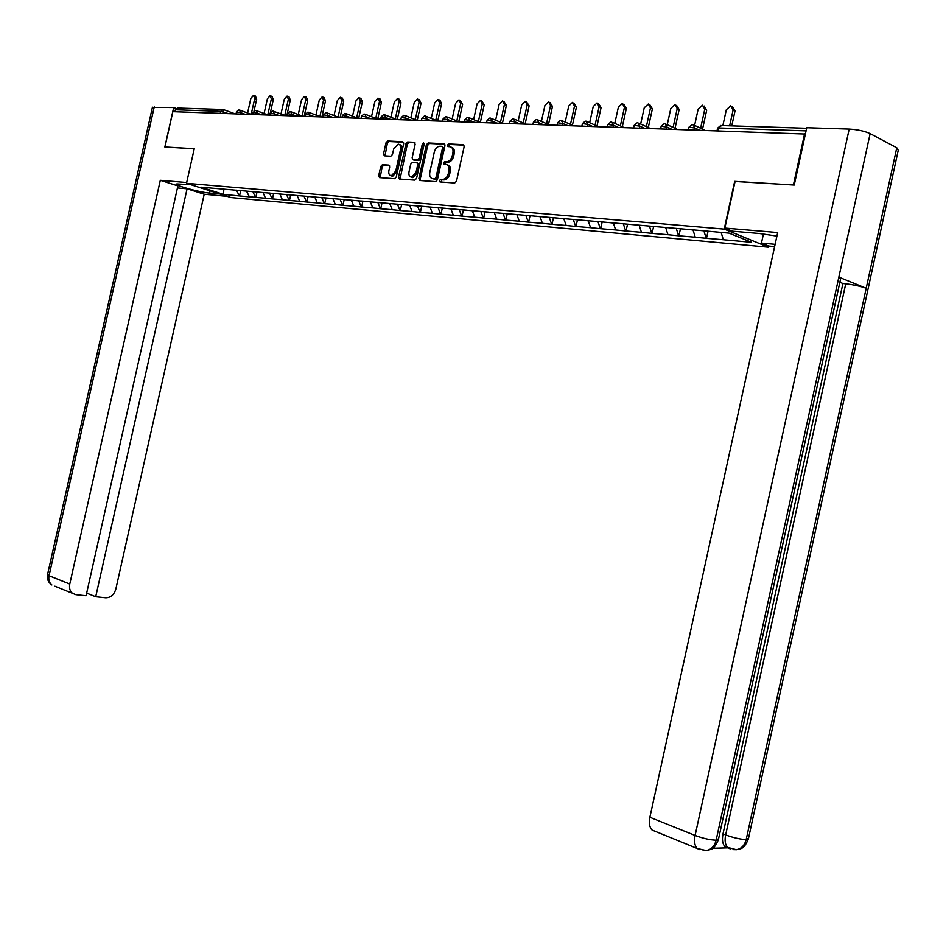 <?xml version="1.0" encoding="UTF-8"?>
<svg xmlns="http://www.w3.org/2000/svg" width="946" height="946" viewBox="0 0 946 946"><rect width="100%" height="100%" fill="white"/><g stroke="black" fill="none" stroke-linecap="round" stroke-linejoin="round"><path stroke-width="1.42" d="M439.464 180.568L440.127 181.963L454.695 183.004L456.504 181.183L464.155 146.654L463.197 144.667L448.546 143.969L447.292 145.246L447.955 146.618L449.835 146.713C452.413 147.221 453.43 149.326 452.874 153.039L452.247 155.901C451.171 159.543 449.279 161.494 446.559 161.742L444.62 161.624L443.378 162.901L444.041 164.285L445.921 164.403C448.487 164.935 449.492 167.052 448.948 170.777L448.309 173.626C447.257 177.257 445.377 179.184 442.681 179.433L440.694 179.302L439.464 180.568M447.434 164.935C449.894 165.562 450.852 167.679 450.296 171.285L449.669 174.147C448.605 177.753 446.737 179.693 444.041 179.941L442.042 179.799L440.883 182.01M464.001 145.176L449.894 144.49L448.688 146.654M451.408 147.269C453.844 147.895 454.778 150 454.234 153.559L453.595 156.421C452.519 160.063 450.627 162.014 447.919 162.263L445.968 162.144L444.786 164.332M382.409 164.722L380.73 166.472L378.684 175.72L379.535 177.635L394.612 178.711L396.279 176.949L403.67 143.662L402.783 141.746L387.671 141.013L386.003 142.787L383.52 153.938L384.372 155.842L390.816 156.22L392.484 154.446L393.725 148.889L398.242 144.135C400.264 144.537 401.057 146.24 400.596 149.255L395.735 171.143L391.277 175.85C389.22 175.459 388.416 173.733 388.877 170.682L389.681 167.052L388.818 165.124L382.409 164.722L383.757 165.219L382.089 166.969L380.197 177.682M793.611 185.014L734.675 181.372L724.222 229.121L186.504 183.311L194.249 148.735L164.935 146.973L172.846 111.675L805.365 134.06M793.422 184.919L804.62 133.682M418.889 178.534L419.799 180.509L435.609 181.644L437.383 179.835L444.951 145.708L444.017 143.745L428.124 142.976L426.374 144.785L418.889 178.534L420.249 179.031L420.438 180.556M414.833 180.154L399.413 179.054L398.538 177.103L405.94 143.768L407.643 141.983L414.242 142.302L415.14 144.23L412.125 157.828L413.024 159.768L417.446 160.028L419.173 158.23L422.318 144.017L423.536 142.751L424.175 144.111L416.571 178.38L414.833 180.154M724.222 229.121L768.424 247.202L231.013 197.572L186.504 183.311M240.71 190.631L239.515 195.952L249.389 196.851L246.516 191.139M239.515 195.952L223.563 194.415L200.966 187.178L700.347 230.505L729.118 233.142L751.573 242.294L723.312 239.728L721.159 232.444M708.046 231.297L706.496 238.321L723.312 239.728M706.496 238.321L695.239 237.186L693.004 229.866M680.434 228.897L678.909 235.814L695.239 237.186M678.909 235.814L667.947 234.714L665.688 227.489M653.603 226.567L652.101 233.39L667.947 234.714M652.101 233.39L641.435 232.302L639.141 225.183M627.517 224.297L626.039 231.025L641.435 232.302M626.039 231.025L615.645 229.961L613.327 222.937M602.141 222.085L600.686 228.719L615.645 229.961M600.686 228.719L590.564 227.69L588.223 220.761M577.45 219.933L576.008 226.484L590.564 227.69M576.008 226.484L566.157 225.479L563.781 218.632M553.422 217.84L552.003 224.308L566.157 225.479M552.003 224.308L542.389 223.327L540 216.563M530.02 215.806L528.613 222.18L542.389 223.327M528.613 222.18L519.248 221.222L516.847 214.553M507.233 213.82L505.85 220.111L519.248 221.222M505.85 220.111L496.709 219.176L494.285 212.59M485.026 211.892L483.654 218.1L496.709 219.176M483.654 218.1L474.738 217.19L472.302 210.674M463.386 210.012L462.026 216.137L474.738 217.19M462.026 216.137L453.323 215.25L450.864 208.818M442.279 208.167L440.931 214.222L453.323 215.25M440.931 214.222L432.44 213.358L429.992 207.044M421.691 206.382L420.367 212.365L432.44 213.358M420.367 212.365L412.066 211.514L409.63 205.329M401.612 204.632L400.3 210.544L412.066 211.514M400.3 210.544L392.188 209.705L389.752 203.603M382.007 202.929L380.718 208.759L392.188 209.705M380.718 208.759L372.795 207.943L370.335 201.912M362.874 201.262L361.597 207.032L372.795 207.943M361.597 207.032L353.851 206.228L351.392 200.268M344.19 199.63L342.925 205.329L353.851 206.228M342.925 205.329L335.357 204.549L332.886 198.648M325.944 198.045L324.691 203.686L335.357 204.549M324.691 203.686L317.288 202.917L314.817 197.075M308.112 196.496L306.871 202.066L317.288 202.917M306.871 202.066L299.634 201.309L297.15 195.538M290.694 194.982L289.464 200.481L299.634 201.309M289.464 200.481L282.369 199.748L279.898 194.036M273.654 193.492L272.436 198.944L282.369 199.748M272.436 198.944L265.507 198.222L263.023 192.57M257.005 192.05L255.798 197.43L265.507 198.222M255.798 197.43L248.999 196.721M255.408 197.3L252.878 191.6M272.058 198.814L269.527 193.043M289.074 200.351L286.555 194.521M306.48 201.936L303.962 196.035M324.301 203.556L321.782 197.584M342.535 205.199L340.028 199.168M361.206 206.902L358.7 200.8M380.327 208.628L377.832 202.456M399.91 210.402L397.426 204.17M419.977 212.223L417.517 205.968M440.54 214.092L438.128 207.813M461.636 216.007L459.224 209.645M483.264 217.958L480.864 211.537M505.448 219.98L503.071 213.465M528.223 222.038L525.87 215.452M528.696 215.582L534.206 216.066M551.613 224.155L549.271 217.485M552.736 217.675L557.773 218.112M575.617 226.342L573.3 219.578M577.462 219.827L581.979 220.217M600.296 228.577L597.99 221.731M602.874 222.026L606.847 222.381M625.649 230.871L623.379 223.93M629.019 224.308L632.401 224.604M651.711 233.236L649.476 226.2M655.909 226.65L658.688 226.886M678.53 235.672L676.319 228.542M683.603 229.05L685.732 229.239M706.118 238.167L703.942 230.942M174.939 111.758L175.377 109.795L177.836 108.069L222.251 109.499M775.117 244.316L761.447 243.087L768.66 246.043L768.424 247.202M239.137 195.834L236.606 190.181M223.563 194.415L223.812 189.07M444.797 144.241L429.472 143.496L427.734 145.306L420.249 179.031M434.711 178.877L435.952 177.623L442.586 147.694L441.936 146.323L439.949 146.228C437.253 146.464 435.373 148.404 434.309 152.046L429.791 172.409C429.236 176.086 430.229 178.191 432.76 178.747L436.094 179.385L437.312 178.12L435.952 177.623M442.314 146.464L443.934 148.226L437.312 178.12M436.071 179.385L434.108 179.243M414.998 142.799L409.003 142.503L407.288 144.289L400.063 179.101M413.887 160.087L418.806 160.536L420.521 158.739L423.678 144.537L422.318 144.017M424.21 143.567L423.678 144.537M408.991 171.936C408.53 175.022 409.358 176.76 411.475 177.162L416.027 172.397L417.754 164.592L416.855 162.641L412.432 162.369L410.718 164.155L408.991 171.936M412.823 177.659L411.475 177.162L412.823 177.659L417.375 172.905L416.027 172.397M417.34 162.818L419.113 165.101L417.375 172.905M389.527 165.585L383.757 165.219M391.337 175.861L392.637 176.334L397.095 171.64L395.735 171.143M399.567 144.643L399.59 144.655C401.612 145.045 402.405 146.748 401.944 149.764L397.095 171.64M403.528 142.243L389.019 141.533L387.352 143.295L385.01 155.877M732.5 106.709L735.03 110.895L731.755 125.877M735.03 110.895L733.126 109.949L730.738 105.834L726.327 109.783L722.862 125.582M733.126 109.949L729.65 125.806M704.131 106.035L706.697 110.209L702.535 129.141M706.697 110.209L704.77 109.275L702.464 105.207L698.172 109.109L694.601 125.392M688.014 229.44L693.04 229.996M704.77 109.275L700.619 128.23M676.579 105.373L679.157 109.535L675.03 128.337M679.157 109.535L677.23 108.613L674.995 104.616L670.82 108.459L667.237 124.718M660.911 227.075L665.724 227.619M677.23 108.613L673.103 127.438M649.807 104.734L652.397 108.873L648.294 127.533M652.397 108.873L650.47 107.974L648.306 104.025L644.226 107.82L640.655 124.044M634.565 224.793L639.177 225.302M650.47 107.974L646.355 126.646M623.781 104.119L626.382 108.246L622.302 126.752M626.382 108.246L624.443 107.347L622.35 103.457L618.377 107.194L614.805 123.382M608.952 222.558L613.363 223.055M624.443 107.347L620.363 125.877M598.463 103.528L601.077 107.619L597.021 125.984M601.077 107.619L599.125 106.732L597.103 102.901L593.225 106.591L589.665 122.732M584.025 220.394L588.258 220.879M599.125 106.732L595.069 125.12M776.914 236.086L759.851 233.556L732.464 231.202L724.861 228.081L777.683 232.55L649.878 817.261L695.109 835.448L849.189 129.082L806.749 127.722L794.226 185.049L735.066 181.478L724.861 228.081M768.66 246.043L774.62 246.587M763.446 233.922L761.447 243.087M849.189 129.082C857.644 129.59 864.62 131.104 870.131 133.623L838.854 277.095L840.58 278.928L718.605 838.664L716.134 840.19C714.608 846.114 711.333 849.555 706.319 850.537L703.15 850.466M712.716 848.243L727.817 847.841L725.062 846.694C722.543 844.104 721.857 839.823 723.004 833.864L842.921 283.493L845.736 283.788C853.942 284.805 860.765 286.295 866.193 288.258L896.773 147.765L870.131 133.623M896.773 147.765L898.239 150.308L748.546 838.121L746.181 839.563C744.679 845.369 741.439 848.751 736.473 849.697L733.268 849.603M723.004 833.864L725.665 834.916C733.505 837.801 740.351 839.362 746.181 839.563L866.193 288.258L838.854 277.095L716.134 840.19C710.079 840.001 703.067 838.416 695.109 835.448C693.95 841.467 694.66 845.807 697.226 848.479L699.91 849.697M655.152 831.309L652.101 830.056C649.5 827.407 648.755 823.138 649.878 817.261M842.921 283.493L839.859 282.251M845.736 283.788L725.665 834.916C724.506 840.486 725.192 844.766 727.711 847.758L730.241 848.869M190.737 184.671L176.796 183.926C173.946 185.239 199.287 192.298 209.444 193.067L219.91 194.013M186.669 182.531L160.312 180.308L177.907 185.889L86.074 595.755L75.869 594.691L54.856 586.189M177.446 187.947L187.083 188.798L204.206 194.237L115.838 589.086C114.076 594.821 110.694 597.73 105.716 597.801L95.712 596.76L187.083 188.798M227.229 196.354L204.206 194.237M160.312 180.308L69.768 584.06C69.023 588.128 69.957 591.262 72.606 593.438M152.389 107.442L173.686 107.548L176.157 108.435M86.665 593.118L95.712 596.76M173.686 107.548L164.841 147.02L194.226 148.794M573.82 102.948L576.445 107.016L572.425 125.239M576.445 107.016L574.494 106.141L572.531 102.369L568.747 106.011L565.2 122.093M559.76 218.278L563.828 218.751M574.494 106.141L570.473 124.387M549.851 102.381L552.476 106.437L548.491 124.505M552.476 106.437L550.525 105.574L548.621 101.837L544.931 105.432L541.396 121.455M536.145 216.232L540.048 216.681M550.525 105.574L546.528 123.654M526.508 101.837L529.133 105.869L525.172 123.772M529.133 105.869L527.17 105.006L525.337 101.328L521.731 104.876L518.207 120.828M513.146 214.234L516.883 214.659M505.684 213.583L511.266 214.068M527.17 105.006L523.209 122.945M503.769 101.317L506.394 105.313L502.468 123.075M506.394 105.313L504.431 104.462L502.657 100.832L499.133 104.332L495.621 120.201M490.749 212.282L494.32 212.696M483.477 211.644L488.905 212.117M504.431 104.462L500.505 122.247M481.609 100.796L484.234 104.77L480.343 122.377M484.234 104.77L482.283 103.93L480.544 100.347L477.103 103.812L473.615 119.598M468.909 210.379L472.338 210.792M461.814 209.764L467.111 210.225M482.283 103.93L478.369 121.561M460.016 100.3L462.641 104.237L458.786 121.644M462.641 104.237L460.678 103.41L458.999 99.874L455.641 103.291L452.153 118.995M447.612 208.534L450.911 208.924M448.605 146.145L447.482 145.696L447.446 146.334M444.525 163.339L444.478 164.32M440.706 207.931L445.862 208.38M460.678 103.41L456.812 120.899M438.968 99.815L439.961 100.229L441.581 103.729L437.773 120.911M441.581 103.729L439.618 102.913L437.998 99.413L434.711 102.795L431.246 118.404M426.859 206.725L430.016 207.103M420.119 206.133L425.144 206.571M439.618 102.913L435.775 120.237M418.439 99.354L419.468 99.768L421.041 103.22L417.281 120.189M421.041 103.22L419.09 102.416L417.505 98.963L414.289 102.298L410.836 117.824M406.603 204.963L409.358 205.306M400.028 204.395L404.935 204.821M419.09 102.416L415.27 119.586M398.396 98.892L399.472 99.33L400.998 102.736L397.273 119.503M400.998 102.736L399.046 101.932L397.509 98.526L394.364 101.825L390.935 117.245M386.843 203.248L388.995 203.532M382.882 164.9L382.846 165.597M380.422 202.692L385.211 203.106M399.046 101.932L395.262 118.96M378.849 98.443L379.961 98.892L381.439 102.251L377.761 118.818M381.439 102.251L379.488 101.47L377.998 98.1L374.923 101.352L371.506 116.689M367.556 201.569L369.141 201.805M361.289 201.025L365.96 201.427M379.488 101.47L375.739 118.345M359.764 98.006L360.911 98.467L362.353 101.79L358.711 118.155M362.353 101.79L360.402 101.009L358.948 97.686L355.933 100.903L352.539 116.133M348.719 199.925L349.772 200.126M342.594 199.393L347.17 199.795M360.402 101.009L356.677 117.742M341.128 97.58L342.298 98.041L343.705 101.328L340.099 117.505M343.705 101.328L341.754 100.56L340.347 97.272L337.391 100.453L334.021 115.589M324.348 197.809L328.806 198.199M341.754 100.56L338.065 117.138M322.929 97.166L324.123 97.639L325.495 100.879L321.924 116.878M325.495 100.879L323.544 100.122L322.184 96.87L319.287 100.028L315.929 115.057M306.516 196.26L310.879 196.638M323.544 100.122L319.878 116.559M305.144 96.764L306.374 97.237L307.698 100.453L304.174 116.252M307.698 100.453L305.747 99.697L304.423 96.492L301.585 99.602L298.262 114.537M289.086 194.746L293.355 195.113M305.747 99.697L302.117 115.991M287.761 96.374L289.015 96.847L290.304 100.028L286.815 115.649M290.304 100.028L288.364 99.283L287.076 96.102L284.297 99.188L280.986 114.017M272.046 193.268L276.22 193.623M288.364 99.283L284.758 115.424M270.781 95.984L272.046 96.468L273.299 99.614L270.461 112.29M273.299 99.614L271.36 98.869L270.118 95.735L267.387 98.774L264.1 113.508M255.396 191.813L259.511 192.263M271.36 98.869L267.789 114.88M254.167 95.617L255.455 96.102L256.673 99.2L254.025 111.06M256.673 99.2L254.746 98.479L253.528 95.369L250.856 98.384L247.58 113.012M239.102 190.394L242.744 190.808M254.746 98.479L251.198 114.336M806.063 130.879L718.96 127.97L718.369 130.678M806.631 128.278L721.621 125.546L717.541 128.396M220.264 113.331L220.714 111.321L175.377 109.795M228.447 113.615L220.714 111.321L223.197 109.523L223.93 113.461M699.177 130.016L694.967 128.029L694.565 129.85M692.094 124.553L688.972 127.178L694.967 128.029L692.921 124.624M671.27 129.046L667.036 127.083L666.646 128.881M644.155 128.1L639.91 126.173L639.52 127.935M617.809 127.178L613.552 125.274L613.174 127.012M592.196 126.291L587.927 124.411L587.549 126.125M567.281 125.416L563 123.559L562.634 125.262M543.039 124.576L538.759 122.744L538.38 124.411M519.449 123.749L515.156 121.939L514.79 123.595M496.473 122.956L492.18 121.159L491.825 122.791M474.1 122.176L469.807 120.402L469.441 122.01M452.294 121.419L448.002 119.669L447.647 121.254M431.045 120.674L426.752 118.948L426.398 120.509M410.328 119.953L406.035 118.25L405.692 119.787M390.119 119.243L385.826 117.564L385.483 119.09M370.406 118.557L366.114 116.89L365.783 118.404M351.155 117.895L346.886 116.24L346.555 117.73M332.377 117.233L328.108 115.601L327.777 117.079M314.037 116.595L309.78 114.986L309.448 116.441M296.122 115.98L291.876 114.371L291.545 115.814M278.621 115.365L274.375 113.78L274.056 115.211M261.522 114.773L257.288 113.201L256.969 114.608M244.801 114.182L240.58 112.633L240.26 114.028M688.428 129.637L688.925 127.414M664.234 123.654L661.171 126.244L667.036 127.083L665.073 123.725M660.639 128.668L661.124 126.468M637.166 122.791L634.175 125.333L639.91 126.173L638.006 122.862M633.643 127.734L634.127 125.546M610.868 121.939L607.935 124.446L613.552 125.274L611.707 122.01M607.415 126.823L607.888 124.647M585.302 121.123L582.417 123.583L587.927 124.411L586.142 121.194M581.908 125.924L582.381 123.772M560.434 120.319L557.608 122.755L563 123.559L561.274 120.39M557.099 125.061L557.572 122.933M536.24 119.551L533.461 121.939L538.759 122.744L537.08 119.622M532.965 124.222L533.426 122.105M512.697 118.794L509.965 121.147L515.156 121.939L513.536 118.865M509.468 123.406L509.929 121.301M489.768 118.061L487.095 120.379L492.18 121.159L490.607 118.12M486.599 122.613L487.06 120.52M467.442 117.339L464.805 119.622L469.807 120.402L468.282 117.41M464.32 121.833L464.77 119.764M445.684 116.642L443.095 118.889L448.002 119.669L446.524 116.701M442.61 121.076L443.059 119.03M424.482 115.956L421.928 118.179L426.752 118.948L425.322 116.027M421.455 120.343L421.904 118.309M403.812 115.294L401.293 117.481L406.035 118.25L404.651 115.365M400.82 119.622L401.27 117.611M383.65 114.643L381.179 116.807L385.826 117.564L384.478 114.714M380.706 118.924L381.143 116.926M363.974 114.017L361.538 116.145L366.114 116.89L364.813 114.076M361.076 118.238L361.514 116.252M344.782 113.402L342.381 115.495L346.886 116.24L345.692 113.485M341.92 117.564L342.357 115.601M326.051 112.799L323.686 114.868L328.108 115.601L326.949 112.881M323.225 116.914L323.662 114.974M307.757 112.207L305.416 114.253L309.78 114.986L308.585 112.267M304.967 116.287L305.392 114.348M289.878 111.64L287.584 113.65L291.876 114.371L290.706 111.699M287.135 115.66L287.56 113.745M272.424 111.072L270.154 113.071L274.375 113.78L273.311 111.155M269.716 115.057L270.13 113.153M255.361 110.528L253.126 112.491L257.288 113.201L256.189 110.587M252.688 114.466L253.102 112.574M238.688 109.996L236.476 111.935L240.58 112.633L239.504 110.055M236.039 113.887L236.465 112.018M443.946 179.929L442.586 179.433M449.669 174.147L448.309 173.626M450.296 171.285L448.948 170.777M447.86 162.263L446.5 161.742M453.595 156.421L452.247 155.901M454.234 153.559L452.874 153.039M449.894 144.49L448.546 143.969L449.894 144.49M427.734 145.306L426.374 144.785M443.934 148.226L442.586 147.694M399.886 177.6L398.538 177.103M407.288 144.289L405.94 143.768M409.003 142.503L407.655 141.983L409.003 142.503M414.372 160.276L413.024 159.768M420.521 158.739L419.173 158.23M419.113 165.101L417.754 164.592M401.944 149.764L400.596 149.255M384.868 154.446L383.52 153.938M387.352 143.295L386.003 142.787M389.019 141.533L387.671 141.013L389.019 141.533M380.032 176.204L378.684 175.72M382.089 166.969L380.73 166.472M154.245 106.933L49.038 575.724L69.768 584.06M209.941 190.82L209.444 193.067M47.548 574.589L49.038 575.724C48.293 579.732 49.239 582.807 51.864 584.971C48.376 582.63 46.922 579.248 47.489 574.801L152.448 107.194M440.848 181.928L439.807 181.857M720.781 125.475L717.6 128.148L717.056 130.631M694.411 125.298L704.794 130.205M666.469 124.364L676.993 129.235M639.342 123.453L649.973 128.301M612.973 122.566L623.71 127.391M587.348 121.715L598.168 126.492M562.432 120.875L573.335 125.629M538.179 120.071L549.153 124.789M514.589 119.291L525.621 123.973M491.613 118.522L502.704 123.169M469.24 117.789L480.379 122.389M447.434 117.068L458.621 121.632M426.197 116.37L437.419 120.899M405.479 115.684L416.737 120.177M385.282 115.022L396.551 119.468M365.582 114.371L376.875 118.782M346.354 113.733L357.659 118.12M327.588 113.118L338.905 117.47M309.259 112.527L320.576 116.831M291.368 111.935L302.685 116.204M273.879 111.368L285.195 115.589M256.792 110.8L268.108 114.998M240.095 110.256L251.4 114.419M223.764 109.724L235.057 113.851M444.041 179.941L442.681 179.433M447.919 162.263L446.559 161.742M436.094 179.385L434.734 178.877M392.637 176.334L391.277 175.85M383.733 165.219L382.385 164.722M736.39 849.709L725.062 846.694M736.473 849.697C740.588 848.207 743.331 850.489 748.333 839.197M706.224 850.549L697.226 848.479L652.101 830.056M706.319 850.537C710.6 848.988 713.343 851.234 718.392 839.788"/></g></svg>
